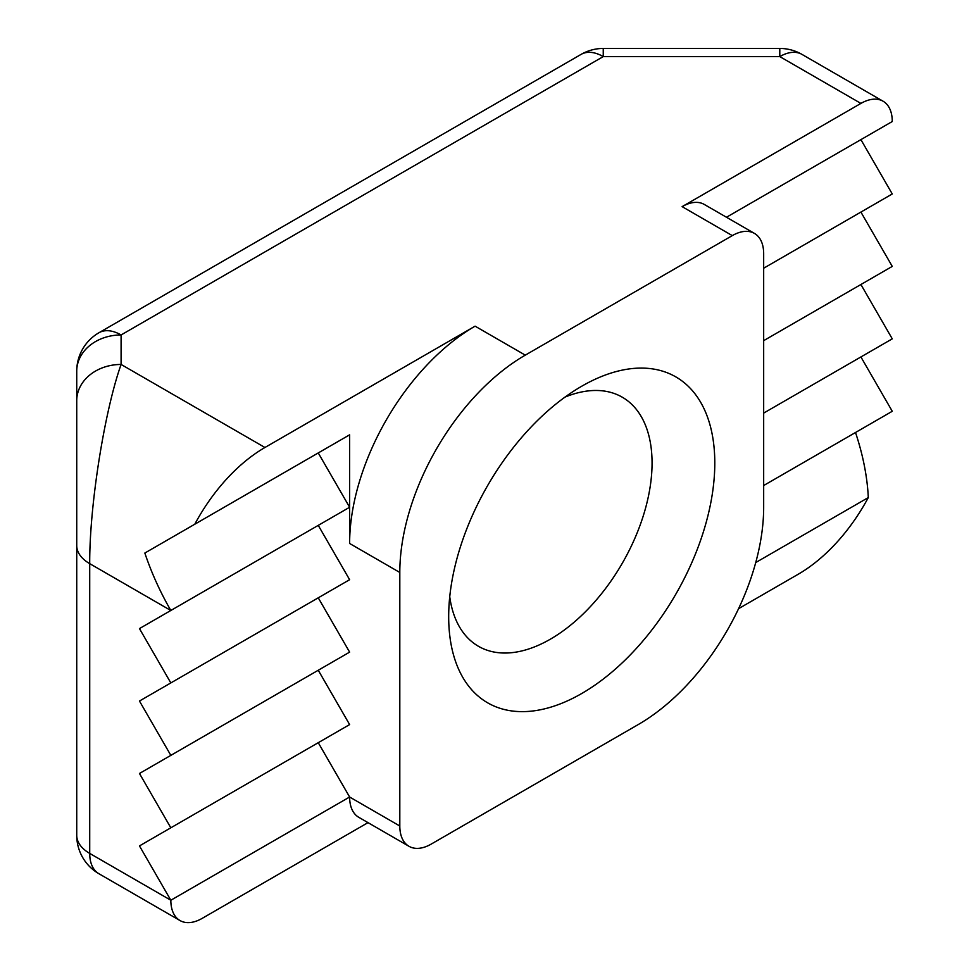 <?xml version="1.0" encoding="UTF-8"?>
<svg xmlns="http://www.w3.org/2000/svg" width="969" height="969" viewBox="0 0 969 969"><rect width="100%" height="100%" fill="white"/><g stroke="black" fill="none" stroke-linecap="round" stroke-linejoin="round"><path stroke-width="1.45" d="M565 397.108A143.812 83.031 -60 0 1 622.28 397.205A143.812 83.031 -60 0 1 622.28 563.268A143.812 83.031 -60 0 1 478.468 646.299A143.812 83.031 -60 0 1 449.737 596.734M448.683 616.684A188.168 108.637 120 0 0 581.739 693.501A188.168 108.637 120 0 0 714.795 463.037A188.168 108.637 120 0 0 581.739 386.219A188.168 108.637 120 0 0 448.683 616.684M779.791 48.45A44.356 44.356 0 0 1 801.981 54.397A44.356 25.606 -60 0 0 779.791 56.59L779.791 48.45L603.251 48.45L603.251 56.59L779.791 56.59L860.908 103.417L682.115 206.639L732.298 235.612A44.356 25.606 -60 0 1 754.476 233.42A44.356 25.606 -60 0 1 763.669 253.733L763.669 507.259A177.436 102.448 -60 0 1 638.196 724.582L431.181 844.108A44.356 25.606 -60 0 1 408.991 846.3A44.356 25.606 -60 0 1 399.809 826L349.627 797.015L318.256 742.69L349.627 724.582L318.256 670.245L349.627 652.137L318.256 597.812L349.627 579.704L318.256 525.368L349.627 507.259L170.835 610.482C160.091 591.841 151.43 572.691 144.841 553.045L349.627 434.827L349.627 543.476A177.436 102.448 -60 0 1 475.089 326.165L264.937 447.496L121.089 364.453A44.356 36.216 180 0 0 76.733 400.669L76.733 835.302A44.356 25.606 0 0 0 89.717 853.41L89.717 563.655C89.366 506.593 104.325 411.631 121.089 364.453L121.089 334.959A44.356 36.216 180 0 0 76.733 371.188L76.733 400.669M732.298 235.612L525.283 355.138L475.089 326.165M349.627 543.476L399.809 572.461A177.436 102.448 -60 0 1 525.283 355.138M399.809 572.461L399.809 826M860.908 103.417A44.356 25.606 -60 0 1 883.086 101.224A44.356 25.606 -60 0 1 892.267 121.525L726.471 217.25L860.908 139.633L892.267 193.97L763.669 268.219L860.908 212.078L892.267 266.402L763.669 340.652L860.908 284.511L892.267 338.847L763.669 413.097L860.908 356.955L892.267 411.28L763.669 485.53L855.518 432.501C863.028 455.103 867.291 476.784 868.309 497.557L755.735 562.553M868.309 497.557A133.08 76.83 -60 0 1 798.165 574.266L738.572 608.677M408.991 846.3L358.809 817.327A44.356 25.606 -60 0 1 349.627 797.015L170.835 900.237L139.463 845.913L349.627 724.582M139.463 845.913L318.256 742.69M170.835 827.805L139.463 773.48L349.627 652.137M139.463 773.48L318.256 670.245M170.835 755.36L139.463 701.035L349.627 579.704M139.463 701.035L318.256 597.812M170.835 682.927L139.463 628.59L170.835 610.482L89.717 563.655A44.356 25.606 180 0 1 76.733 545.547M139.463 628.59L318.256 525.368M144.841 553.045L194.793 524.217A133.08 76.83 -60 0 1 264.937 447.496M194.793 524.217L349.627 434.827M349.627 507.259L318.256 452.935M603.251 56.59A44.356 25.606 -120 0 0 581.073 54.397L98.911 332.767A44.356 25.606 60 0 1 121.089 334.959L603.251 56.59M76.733 835.302A44.356 44.356 0 0 0 98.911 873.723A44.356 25.606 -60 0 1 89.717 853.41L170.835 900.237A44.356 25.606 -60 0 0 180.016 920.55A44.356 25.606 -60 0 0 202.194 918.358L368.002 822.633M682.115 206.639A44.356 25.606 -60 0 1 704.293 204.447L754.476 233.42M98.911 332.767A44.356 44.356 0 0 0 76.733 371.188M603.251 48.45A44.356 44.356 0 0 0 581.073 54.397M801.981 54.397L883.086 101.224M98.911 873.723L180.016 920.55"/></g></svg>
